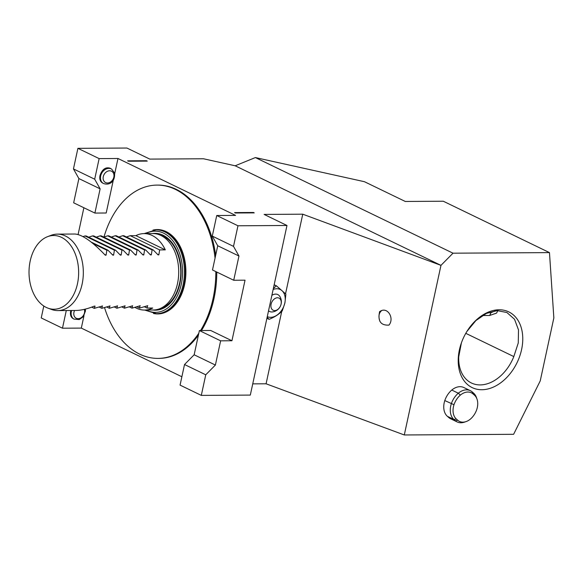 <?xml version="1.0" encoding="UTF-8"?>
<svg xmlns="http://www.w3.org/2000/svg" width="583" height="583" viewBox="0 0 583 583"><rect width="100%" height="100%" fill="white"/><g stroke="black" fill="none" stroke-linecap="round" stroke-linejoin="round"><path stroke-width="0.87" d="M549.47 252.607L453.013 253.19L440.967 265.36L404.296 434.969L513.608 434.306L540.23 380.91L553.85 317.91L549.47 252.607L443.306 201.23L405.28 201.463L364.448 181.707L255.376 157.563L235.168 165.783L203.503 158.773L149.78 159.101L126.912 148.031L77.903 148.33L99.139 158.605L117.985 158.489L235.583 215.397L216.738 215.506L212.285 236.1L233.513 246.376L237.966 225.781L216.738 215.506M459.389 349.938A42.049 29.529 115.8 0 0 478.381 389.495A42.049 29.529 115.8 0 0 518.848 358.567A42.049 29.529 115.8 0 0 509.6 312.306A42.049 29.529 115.8 0 0 467.289 330.831A42.049 29.529 115.8 0 0 461.255 343.3A42.049 29.529 115.8 0 0 459.389 349.938M146.362 161.119L146.45 160.719L147.266 161.112L128.413 161.229L127.597 160.835L146.45 160.719M254.246 212.882L253.43 212.482L234.585 212.598L235.401 212.992L254.246 212.882M253.343 212.882L253.43 212.482M237.966 225.781L286.982 225.483L264.114 214.42L302.752 214.187L285.546 293.774M281.735 311.395L266.081 383.789L252.738 383.869M216.774 272.05A86.656 58.315 89.7 0 1 213.983 298.613A86.656 58.315 89.7 0 1 201.485 330.539M198.395 335.174A86.656 58.315 89.7 0 1 158.977 358.392L158.037 358.399A86.656 58.315 89.7 0 1 104.597 307.802M103.956 237.041A86.656 58.315 89.7 0 1 156.98 185.102L157.927 185.095A86.656 58.315 89.7 0 1 215.659 255.318M94.891 213.072L73.655 202.804L78.894 178.573L73.451 168.924L94.686 179.2L100.13 188.848L94.891 213.072L106.201 213.006L113.328 180.045M114.691 173.719L117.985 158.489M83.879 207.752L78.093 234.504M43.805 306.024L41.233 317.939L62.468 328.207L81.314 328.098L83.988 315.731M81.314 328.098L181.874 376.756M201.303 395.391L205.755 374.796L215.389 365.053L220.629 340.829L231.939 340.756L210.703 330.481L199.393 330.554L194.154 354.785L184.519 364.521L180.067 385.115L201.303 395.391L250.311 395.092L286.982 225.483M231.939 340.756L245.035 280.183L233.725 280.255L238.964 256.024L233.513 246.376M379.62 311.584L381.005 310.805C388.118 307.285 394.436 318.624 388.97 325.088C380.692 325.584 377.58 321.08 379.62 311.584M404.296 434.969L266.081 383.789M302.752 214.187L440.967 265.36L235.168 165.783M152.972 230.081A42.18 28.385 89.7 0 1 184.541 284.832A42.18 28.385 89.7 0 1 153.475 313.472M215.827 271.591A86.656 58.315 89.7 0 1 213.043 298.62A86.656 58.315 89.7 0 1 200.545 330.546M198.818 333.221A86.656 58.315 89.7 0 1 158.037 358.399M156.98 185.102A86.656 58.315 89.7 0 1 215.054 258.109M165.703 231.845A41.663 28.042 89.7 0 1 176.532 240.917A41.663 28.042 89.7 0 1 184.476 284.672A41.663 28.042 89.7 0 1 176.904 302.351A41.663 28.042 89.7 0 1 166.191 311.555M255.376 157.563L453.013 253.19M461.372 342.972L458.719 356.913A38.23 26.847 -64.2 0 0 471.392 382.98A38.23 26.847 -64.2 0 0 513.82 356.577L465.781 333.33M497.86 310.593L496.585 313.071L494.836 313.763M513.82 356.577L518.265 342.964L518.506 329.92L514.527 319.265L506.897 312.517L497.182 310.615L486.368 313.421L475.881 320.584L466.852 331.53M379.992 321.517C378.214 316.576 378.79 312.918 381.734 310.535M205.755 374.796L184.519 364.521M233.725 280.255L212.489 269.98L217.729 245.749L212.285 236.1M215.389 365.053L194.154 354.785M220.629 340.829L199.393 330.554M238.964 256.024L217.729 245.749M487.949 312.728L490.959 312.714L489.691 315.476L496.585 313.071M489.691 315.476L482.513 315.52M490.959 312.714L495.535 310.746M73.451 168.924L77.903 148.33M94.686 179.2L99.139 158.605M62.468 328.207L66.287 310.535M111.623 169.092L110.078 168.196C105.53 166.862 102.163 169.31 99.977 175.541C99.365 178.952 100.123 181.379 102.251 182.807L103.329 183.426A8.286 6.537 -59.9 0 1 101.821 172.983A8.286 6.537 -59.9 0 1 111.623 169.092L114.523 172.962C115.398 182.042 109.108 185.729 103.329 183.426M70.82 310.506L70.638 311.22C70.033 314.638 70.791 317.057 72.911 318.486L73.99 319.112A8.286 6.537 -59.9 0 1 71.651 310.499M78.894 178.573L100.13 188.848M466.021 421.611L464.396 422.165A16.513 11.602 -64.2 0 1 457.167 421.939A16.513 11.602 -64.2 0 1 455.316 420.707L453.902 419.469A16.513 11.602 -64.2 0 1 451.322 403.728A17.803 12.498 -64.2 0 1 458.304 393.212A16.513 11.602 -64.2 0 1 470.335 390.676A16.513 11.602 -64.2 0 1 472.194 391.907L473.6 393.139A16.513 11.602 -64.2 0 1 476.413 397.431L476.989 399.056A15.041 10.567 115.8 0 0 474.431 395.15L473.017 393.911A15.041 10.567 115.8 0 0 460.381 395.092A16.331 11.471 115.8 0 0 453.989 404.719A15.041 10.567 115.8 0 0 456.343 419.046L457.75 420.277A15.041 10.567 115.8 0 0 466.021 421.611A15.041 10.567 115.8 0 0 470.394 419.104A16.331 11.471 115.8 0 0 476.785 409.47A15.041 10.567 115.8 0 0 476.989 399.056M457.167 421.939L450.637 418.776A16.513 11.602 -64.2 0 1 448.779 417.545L455.316 420.707L457.75 420.277M453.989 404.719L444.793 400.565A16.513 11.602 -64.2 0 0 447.372 416.306L448.779 417.545M444.793 400.565A17.803 12.498 -64.2 0 1 451.774 390.049L458.304 393.212L460.381 395.092M470.335 390.676L463.806 387.513A16.513 11.602 115.8 0 0 451.774 390.049M144.081 233.601A38.23 25.732 -90.3 0 0 135.897 235.641L165.302 249.867A38.23 25.732 -90.3 0 0 144.081 233.601L152.753 233.55A38.23 25.732 89.7 0 1 159.035 234.665L161.695 235.641A37.203 25.04 89.7 0 1 166.264 238.032C177.341 245.188 183.601 266.052 179.542 283.389C177.225 293.438 172.932 300.762 166.672 305.361A37.203 25.04 89.7 0 1 162.132 307.809L159.48 308.815A38.23 25.732 89.7 0 1 153.22 310.003L144.548 310.061A38.23 25.732 -90.3 0 0 152.724 308.021L147.076 308.05L147.543 305.667M30.207 260.951A36.86 24.807 -90.3 0 0 48.003 308.167A36.86 24.807 -90.3 0 0 78.647 272.232A36.86 24.807 -90.3 0 0 47.566 236.669A36.86 24.807 -90.3 0 0 30.207 260.951M135.154 307.489A38.23 25.732 -90.3 0 0 144.548 310.061M47.566 236.669L51.107 235.321A38.23 25.732 89.7 0 1 57.374 234.133A38.23 25.732 89.7 0 1 82.101 284.212A38.23 25.732 89.7 0 1 57.834 310.586L75.477 310.477C81.073 310.418 87.333 308.968 94.249 306.133L95.051 306.126L94.293 308.371L91.713 307.124M102.521 305.966L94.293 308.371M102.302 305.944L101.836 308.327L99.256 307.081M110.063 305.922L101.836 308.327M109.837 305.9L109.378 308.283L106.791 307.037M117.606 305.871L109.378 308.283M117.38 305.849L116.913 308.239L114.334 306.986M125.141 305.827L116.913 308.239M124.922 305.805L124.456 308.188L121.876 306.942M132.684 305.784L124.456 308.188M132.458 305.762L131.998 308.145L129.411 306.898M140.226 305.732L131.998 308.145M140 305.711L139.534 308.101L136.954 306.847M147.761 305.689L139.534 308.101M144.497 306.804L147.076 308.05M57.834 310.586A38.23 25.732 89.7 0 1 51.559 309.471L48.003 308.167M92.945 243.483L106.871 250.224L106.062 255.194L105.261 255.201C92.362 241.668 82.283 234.614 75.01 234.023L57.374 234.133M104.59 254.48L106.062 255.194L105.261 255.201M106.871 250.224L107.993 250.216L91.21 242.098M82.997 236.596L85.009 235.955L114.406 250.18L113.598 255.15L112.803 255.15L107.993 250.216M112.133 254.436L113.598 255.15L112.803 255.15M114.406 250.18L115.536 250.173L86.131 235.947L85.009 235.955M88.718 237.194L92.551 235.904L121.949 250.129L121.14 255.099L120.338 255.106L115.536 250.173M119.668 254.392L121.14 255.099L120.338 255.106M121.949 250.129L123.071 250.122L93.674 235.896L92.551 235.904M96.253 237.15L100.087 235.86L129.484 250.085L128.683 255.055L127.881 255.062L123.071 250.122M127.211 254.341L128.683 255.055L127.881 255.062M100.087 235.86L101.216 235.853L130.614 250.078L129.484 250.085M103.796 237.099L107.629 235.816L137.027 250.041L136.218 255.011L135.424 255.011L130.614 250.078M134.746 254.297L136.218 255.011L135.424 255.011M107.629 235.816L108.751 235.809L138.156 250.034L137.027 250.041M111.338 237.055L115.164 235.765L144.569 249.998L143.761 254.968L142.959 254.968L138.156 250.034M142.288 254.254L143.761 254.968L142.959 254.968M115.164 235.765L116.294 235.765L145.692 249.99L144.569 249.998M118.874 237.011L122.707 235.721L152.105 249.947L151.303 254.917L150.501 254.924L145.692 249.99M149.831 254.21L151.303 254.917L150.501 254.924M122.707 235.721L123.836 235.714L153.234 249.939L152.105 249.947M126.416 236.968L130.249 235.678L159.647 249.903L158.838 254.873L158.037 254.88L153.234 249.939M157.366 254.159L158.838 254.873L158.037 254.88M159.647 249.903L165.302 249.867M135.897 235.641L130.249 235.678M159.035 234.665A38.23 25.732 89.7 0 1 177.487 283.63A38.23 25.732 89.7 0 1 159.48 308.815M274.148 284.832L276.291 285.867A17.585 12.352 -64.2 0 1 276.473 285.867L274.163 284.752M276.473 285.867L285.816 294.058A17.585 12.352 -64.2 0 1 285.859 294.262L284.927 302.927L282.296 310.775A17.585 12.352 -64.2 0 1 282.157 310.979C278.951 314.303 274.644 317.079 269.244 319.302A17.585 12.352 -64.2 0 1 269.062 319.302L266.919 318.267M267.276 316.627A15.034 10.56 115.8 0 0 284.832 302.978A15.034 10.56 115.8 0 0 273.143 289.496M276.291 285.867L273.347 288.527M267.116 317.341L269.062 319.302M268.537 310.775A9.401 6.602 115.8 0 0 272.45 311.934A10.195 10.195 0 0 0 279.898 296.536A9.401 6.602 115.8 0 0 278.149 294.765A9.401 6.602 115.8 0 0 271.875 295.348M279.264 298.248A6.741 4.737 115.8 0 0 270.957 305.062A6.741 4.737 115.8 0 0 278.018 309.252A6.741 4.737 115.8 0 0 279.264 298.248M447.372 416.306L453.902 419.469L456.343 419.046M474.431 395.15L473.6 393.139M473.017 393.911L472.194 391.907M176.904 302.351C171.475 309.69 164.989 313.465 157.446 313.676A41.925 28.217 -90.3 0 0 184.06 284.752A41.925 28.217 -90.3 0 0 165.812 231.896A41.925 28.217 -90.3 0 0 156.936 229.826C164.486 229.95 171.016 233.645 176.532 240.917M144.198 233.601L155.967 229.833A41.925 28.217 89.7 0 1 164.836 231.903A41.925 28.217 89.7 0 1 184.119 278.259A41.925 28.217 89.7 0 1 156.477 313.683L157.446 313.676M152.586 233.55A38.398 25.841 89.7 0 1 163.138 235.255A38.398 25.841 89.7 0 1 179.856 283.673A38.398 25.841 89.7 0 1 153.052 310.01M146.26 310.047A40.606 27.328 -90.3 0 0 181.167 284.832A40.606 27.328 -90.3 0 0 163.597 233.156A40.606 27.328 -90.3 0 0 145.801 233.594M74.595 310.484A6.413 5.065 120.1 0 0 77.109 318.558A6.413 5.065 120.1 0 0 84.491 312.816A6.413 5.065 120.1 0 0 84.324 309.362M113.78 174.055A6.413 5.065 120.1 0 0 107.061 171.482A6.413 5.065 120.1 0 0 103.329 179.717A6.413 5.065 120.1 0 0 110.049 182.29A6.413 5.065 120.1 0 0 113.78 174.055M155.967 229.833L156.936 229.826M156.477 313.683L144.664 310.061M85.307 309.121L85.468 310.958L83.267 316.744L79.237 319.571L73.99 319.112"/></g></svg>
